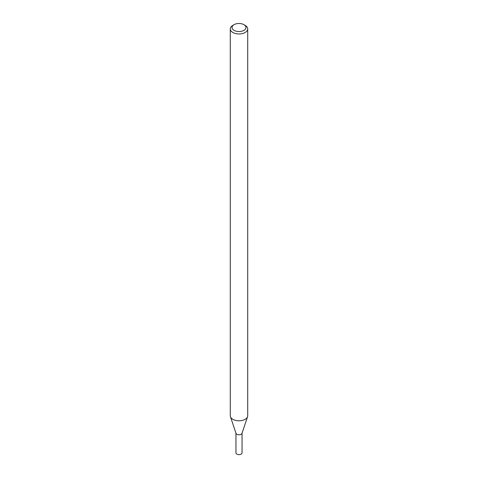 <?xml version="1.0" encoding="UTF-8"?>
<svg xmlns="http://www.w3.org/2000/svg" width="478" height="478" viewBox="0 0 478 478"><rect width="100%" height="100%" fill="white"/><g stroke="black" fill="none" stroke-linecap="round" stroke-linejoin="round"><path stroke-width="0.72" d="M243.929 24.665L245.16 25.376A8.712 5.031 180 0 1 247.712 28.931L247.712 415.752A8.712 5.031 180 0 1 247.556 416.702L241.993 433.343A3.047 1.763 180 0 1 241.157 434.251A3.047 1.763 180 0 1 238.104 434.693A3.047 1.763 180 0 1 236.007 433.343L230.444 416.702A8.712 5.031 180 0 1 230.288 415.752L230.288 28.931A8.712 5.031 180 0 1 232.84 25.376L234.071 24.665A6.973 4.027 180 0 1 243.929 24.665A6.973 4.027 180 0 1 243.929 30.353A6.973 4.027 180 0 1 234.071 30.353A6.973 4.027 180 0 1 234.071 24.665M247.556 416.702A8.712 5.031 180 0 1 245.16 419.308A8.712 5.031 180 0 1 236.449 420.562A8.712 5.031 180 0 1 230.444 416.702M247.712 28.931A8.712 5.031 180 0 1 245.16 32.486A8.712 5.031 180 0 1 235.666 33.58A8.712 5.031 180 0 1 230.288 28.931M242.047 433.176L242.047 452.857A3.047 1.763 180 0 1 241.157 454.1A3.047 1.763 180 0 1 237.835 454.482A3.047 1.763 180 0 1 235.953 452.857L235.953 433.176M242.047 433.008A3.047 1.763 180 0 1 241.157 434.251A3.047 1.763 180 0 1 237.835 434.633A3.047 1.763 180 0 1 235.953 433.008"/></g></svg>
